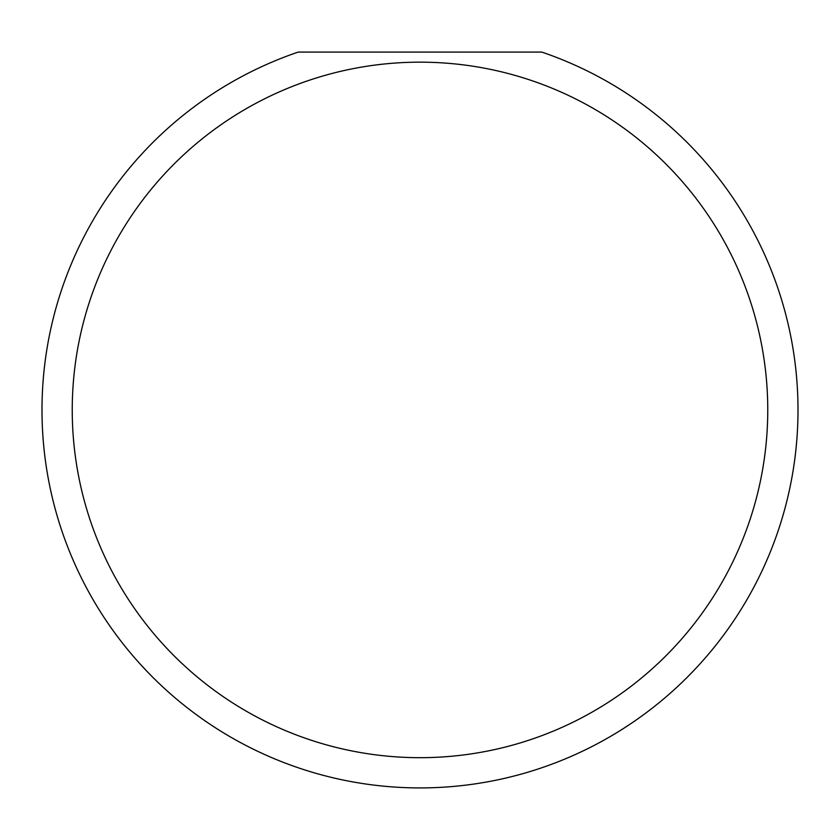 <?xml version="1.0" encoding="UTF-8"?>
<svg xmlns="http://www.w3.org/2000/svg" width="840" height="840" viewBox="0 0 840 840"><rect width="100%" height="100%" fill="white"/><g stroke="black" fill="none" stroke-linecap="round" stroke-linejoin="round"><path stroke-width="1.26" d="M767.76 409.92A347.76 347.76 0 0 0 420 62.16A347.76 347.76 0 0 0 72.24 409.92A347.76 347.76 0 0 0 420 757.68A347.76 347.76 0 0 0 767.76 409.92M541.8 52.08A378 378 0 0 1 420 787.92A378 378 0 0 1 298.2 52.08L541.8 52.08M139.367 663.159L146.559 670.908"/></g></svg>
